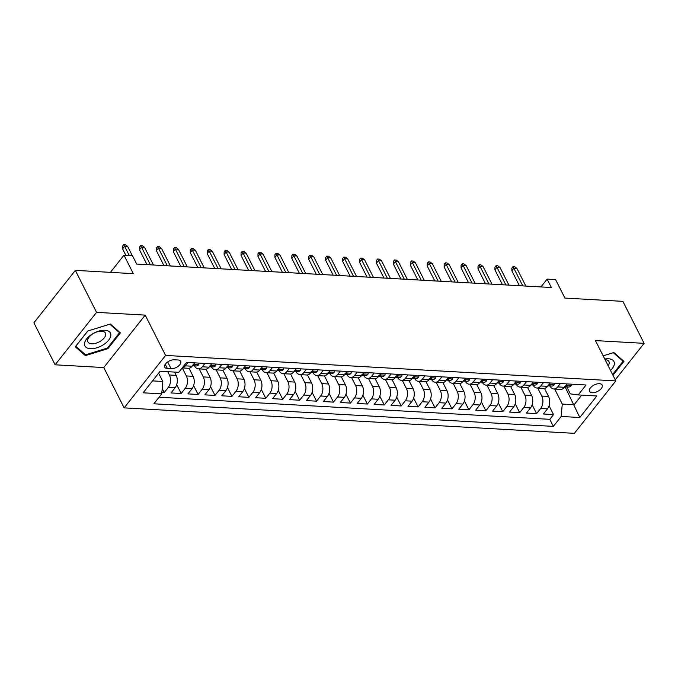 <?xml version="1.0" encoding="UTF-8"?>
<svg xmlns="http://www.w3.org/2000/svg" width="678" height="678" viewBox="0 0 678 678"><rect width="100%" height="100%" fill="white"/><g stroke="black" fill="none" stroke-linecap="round" stroke-linejoin="round"><path stroke-width="1.02" d="M599.462 383.689A7.043 3.644 153.2 0 0 592.097 386.316A7.043 3.644 153.2 0 0 589.597 391.392A7.043 3.644 153.2 0 0 592.292 392.757A7.043 3.644 153.2 0 0 599.657 390.13A7.043 3.644 153.2 0 0 602.157 385.045A7.043 3.644 153.2 0 0 599.462 383.689M124.133 407.868L574.359 433.344L615.802 380.909L165.576 355.433L124.133 407.868L103.776 367.561L145.211 315.117L96.547 312.363L55.113 364.806L103.776 367.561M55.113 364.806L33.9 322.813L75.343 270.369L133.312 273.658L123.981 255.174L110.404 272.361M615.26 379.841L644.1 343.348L622.887 301.363L564.918 298.074L555.587 279.599L547.121 279.124L540.951 286.93M96.547 312.363L75.343 270.369M161.856 392.418L164.237 392.554L162.203 388.519M174.517 372.078L176.178 375.375A8.797 5.61 93.2 0 1 175.094 387.765L171.009 392.935L181.162 393.511L176.695 384.663M189.018 368.239L193.111 376.332A8.797 5.61 -86.8 0 1 192.018 388.723L187.933 393.893L198.086 394.469L193.62 385.621M205.951 369.196L210.036 377.29A8.797 5.61 -86.8 0 1 208.951 389.681L204.858 394.85L215.011 395.427L210.544 386.579M222.876 370.154L226.961 378.248A8.797 5.61 -86.8 0 1 225.876 390.638L221.782 395.808L231.944 396.384L227.469 387.536M239.8 371.12L243.885 379.205A8.797 5.61 -86.8 0 1 242.8 391.596L238.707 396.766L248.868 397.342L244.394 388.494M256.725 372.078L260.81 380.163A8.797 5.61 -86.8 0 1 259.725 392.554L255.64 397.723L265.793 398.3L261.327 389.452M273.649 373.036L277.734 381.121A8.797 5.61 -86.8 0 1 276.649 393.511L272.564 398.681L282.718 399.257L278.251 390.409M290.574 373.993L294.659 382.078A8.797 5.61 -86.8 0 1 293.574 394.469L289.489 399.639L299.642 400.215L295.176 391.367M307.498 374.951L311.583 383.036A8.797 5.61 -86.8 0 1 310.499 395.427L306.414 400.596L316.567 401.173L312.1 392.325M324.431 375.909L328.516 383.994A8.797 5.61 -86.8 0 1 327.423 396.384L323.338 401.554L333.491 402.13L329.025 393.282M341.356 376.866L345.441 384.951A8.797 5.61 -86.8 0 1 344.356 397.342L340.263 402.512L350.424 403.088L345.95 394.24M358.281 377.824L362.366 385.909A8.797 5.61 -86.8 0 1 361.281 398.3L357.187 403.469L367.349 404.046L362.874 395.198M375.205 378.782L379.29 386.867A8.797 5.61 -86.8 0 1 378.205 399.257L374.12 404.427L384.273 405.003L379.807 396.155M392.13 379.739L396.215 387.824A8.797 5.61 -86.8 0 1 395.13 400.215L391.045 405.385L401.198 405.961L396.732 397.113M409.054 380.697L413.139 388.782A8.797 5.61 -86.8 0 1 412.055 401.173L407.97 406.342L418.123 406.919L413.656 398.071M425.979 381.655L430.064 389.74A8.797 5.61 -86.8 0 1 428.979 402.13L424.894 407.3L435.047 407.876L430.581 399.028M442.912 382.612L446.997 390.697A8.797 5.61 -86.8 0 1 445.904 403.088L441.819 408.258L451.972 408.834L447.505 399.986M459.837 383.57L463.921 391.655A8.797 5.61 -86.8 0 1 462.837 404.046L458.743 409.215L468.905 409.792L464.43 400.944M476.761 384.528L480.846 392.613A8.797 5.61 -86.8 0 1 479.761 405.003L475.668 410.173L485.829 410.749L481.355 401.901M493.686 385.485L497.771 393.571A8.797 5.61 -86.8 0 1 496.686 405.961L492.601 411.131L502.754 411.707L498.288 402.859M510.61 386.443L514.695 394.528A8.797 5.61 -86.8 0 1 513.61 406.919L509.525 412.088L519.679 412.665L515.212 403.817M527.535 387.401L531.62 395.486A8.797 5.61 -86.8 0 1 530.535 407.876L526.45 413.046L536.603 413.622L532.137 404.774M123.981 255.174L132.439 255.657L136.685 264.056L551.367 287.523L547.121 279.124M167.398 368.561L171.119 368.773A6.822 3.534 153.2 0 0 178.255 366.23A6.822 3.534 153.2 0 0 180.679 361.306A6.822 3.534 153.2 0 0 178.068 359.984L174.339 359.781A6.822 3.534 153.2 0 0 167.212 362.323A6.822 3.534 153.2 0 0 164.788 367.247A6.822 3.534 153.2 0 0 167.398 368.561L165.271 364.357M566.825 386.935L570.334 393.867L578.207 394.918L586.046 385.002L186.594 362.399L178.755 372.315L160.135 371.264L143.117 392.808L161.737 393.859L153.889 403.783L553.341 426.386L561.181 416.462L562.265 404.071L574.113 404.749L581.724 395.121M578.207 394.918L596.826 395.977L579.8 417.512L561.181 416.462M537.739 388.062L541.781 396.062A8.797 5.61 93.2 0 1 540.688 408.453L536.603 413.622M544.459 388.358L548.544 396.444L541.781 396.062M520.814 387.104L524.848 395.105A8.797 5.61 93.2 0 1 523.763 407.495L519.679 412.665M503.89 386.146L507.924 394.147A8.797 5.61 93.2 0 1 506.839 406.537L502.754 411.707M486.957 385.189L490.999 393.189A8.797 5.61 93.2 0 1 489.914 405.58L485.829 410.749M470.032 384.231L474.075 392.231A8.797 5.61 93.2 0 1 472.99 404.622L468.905 409.792M453.107 383.273L457.15 391.274A8.797 5.61 93.2 0 1 456.065 403.664L451.972 408.834M436.183 382.316L440.225 390.316A8.797 5.61 93.2 0 1 439.141 402.707L435.047 407.876M419.258 381.358L423.301 389.358A8.797 5.61 93.2 0 1 422.208 401.749L418.123 406.919M402.334 380.4L406.368 388.401A8.797 5.61 93.2 0 1 405.283 400.791L401.198 405.961M385.409 379.443L389.443 387.443A8.797 5.61 93.2 0 1 388.358 399.834L384.273 405.003M368.476 378.485L372.519 386.485A8.797 5.61 93.2 0 1 371.434 398.876L367.349 404.046M351.551 377.527L355.594 385.528A8.797 5.61 93.2 0 1 354.509 397.918L350.424 403.088M334.627 376.57L338.669 384.57A8.797 5.61 93.2 0 1 337.585 396.961L333.491 402.13M317.702 375.612L321.745 383.612A8.797 5.61 93.2 0 1 320.66 395.994L316.567 401.173M300.778 374.654L304.82 382.655A8.797 5.61 93.2 0 1 303.727 395.037L299.642 400.215M283.853 373.697L287.896 381.697A8.797 5.61 93.2 0 1 286.802 394.079L282.718 399.257M266.929 372.739L270.963 380.739A8.797 5.61 93.2 0 1 269.878 393.121L265.793 398.3M249.996 371.781L254.038 379.782A8.797 5.61 93.2 0 1 252.953 392.164L248.868 397.342M233.071 370.824L237.114 378.824A8.797 5.61 93.2 0 1 236.029 391.206L231.944 396.384M216.146 369.866L220.189 377.866A8.797 5.61 93.2 0 1 219.104 390.248L215.011 395.427M199.222 368.908L203.264 376.909A8.797 5.61 93.2 0 1 202.18 389.291L198.086 394.469M182.297 367.951L186.34 375.951A8.797 5.61 93.2 0 1 185.255 388.333L181.162 393.511M167.746 371.697L169.415 374.993A8.797 5.61 93.2 0 1 168.322 387.375L164.237 392.554M159.076 397.223L549.782 419.326L553.528 414.58L549.061 405.732M548.544 396.444A8.797 5.61 -86.8 0 1 547.46 408.834L543.375 414.004L553.528 414.58M194.772 362.857L192.12 366.222A8.797 5.61 93.2 0 1 188.23 368.29L182.213 367.942M188.001 362.476L185.348 365.84A8.797 5.61 93.2 0 1 182.28 367.857M204.934 363.433L202.273 366.798A8.797 5.61 93.2 0 1 198.383 368.857A8.797 5.61 93.2 0 1 194.459 365.866M198.383 368.857L205.154 369.247A8.797 5.61 -86.8 0 0 209.044 367.179L211.697 363.815M221.859 364.391L219.197 367.756A8.797 5.61 93.2 0 1 215.307 369.815A8.797 5.61 93.2 0 1 211.383 366.823M215.307 369.815L222.079 370.205A8.797 5.61 -86.8 0 0 225.969 368.137L228.63 364.772M238.783 365.349L236.122 368.713A8.797 5.61 93.2 0 1 232.232 370.773A8.797 5.61 93.2 0 1 228.316 367.781M232.232 370.773L239.003 371.163A8.797 5.61 -86.8 0 0 242.894 369.095L245.555 365.73M255.708 366.306L253.055 369.671A8.797 5.61 93.2 0 1 249.165 371.73A8.797 5.61 93.2 0 1 245.241 368.739M249.165 371.73L255.928 372.12A8.797 5.61 -86.8 0 0 259.818 370.052L262.479 366.688M272.632 367.264L269.98 370.629A8.797 5.61 93.2 0 1 266.09 372.688A8.797 5.61 93.2 0 1 262.166 369.696M266.09 372.688L272.861 373.078A8.797 5.61 -86.8 0 0 276.751 371.01L279.404 367.646M289.557 368.222L286.904 371.586A8.797 5.61 93.2 0 1 283.014 373.646A8.797 5.61 93.2 0 1 279.09 370.654M283.014 373.646L289.786 374.036A8.797 5.61 -86.8 0 0 293.676 371.968L296.328 368.603M306.481 369.179L303.829 372.544A8.797 5.61 93.2 0 1 299.939 374.603A8.797 5.61 93.2 0 1 296.015 371.612M299.939 374.603L306.71 374.993A8.797 5.61 -86.8 0 0 310.6 372.925L313.253 369.561M323.414 370.137L320.753 373.502A8.797 5.61 93.2 0 1 316.863 375.561A8.797 5.61 93.2 0 1 312.939 372.569M316.863 375.561L323.635 375.951A8.797 5.61 -86.8 0 0 327.525 373.883L330.178 370.519M340.339 371.095L337.678 374.459A8.797 5.61 93.2 0 1 333.788 376.519A8.797 5.61 93.2 0 1 329.864 373.527M333.788 376.519L340.559 376.909A8.797 5.61 -86.8 0 0 344.449 374.841L347.111 371.476M357.264 372.053L354.602 375.417A8.797 5.61 93.2 0 1 350.712 377.476A8.797 5.61 93.2 0 1 346.797 374.485M350.712 377.476L357.484 377.866A8.797 5.61 -86.8 0 0 361.374 375.798L364.035 372.434M374.188 373.01L371.536 376.375A8.797 5.61 93.2 0 1 367.646 378.443A8.797 5.61 93.2 0 1 363.722 375.442M367.646 378.443L374.409 378.824A8.797 5.61 -86.8 0 0 378.299 376.756L380.96 373.392M391.113 373.968L388.46 377.332A8.797 5.61 93.2 0 1 384.57 379.4A8.797 5.61 93.2 0 1 380.646 376.4M384.57 379.4L391.342 379.782A8.797 5.61 -86.8 0 0 395.232 377.714L397.884 374.349M408.037 374.926L405.385 378.29A8.797 5.61 93.2 0 1 401.495 380.358A8.797 5.61 93.2 0 1 397.571 377.358M401.495 380.358L408.266 380.739A8.797 5.61 -86.8 0 0 412.156 378.671L414.809 375.307M424.962 375.883L422.309 379.248A8.797 5.61 93.2 0 1 418.419 381.316A8.797 5.61 93.2 0 1 414.495 378.316M418.419 381.316L425.191 381.697A8.797 5.61 -86.8 0 0 429.081 379.629L431.733 376.265M441.895 376.841L439.234 380.205A8.797 5.61 93.2 0 1 435.344 382.273A8.797 5.61 93.2 0 1 431.42 379.273M435.344 382.273L442.115 382.655A8.797 5.61 -86.8 0 0 446.005 380.587L448.658 377.222M458.82 377.799L456.158 381.163A8.797 5.61 93.2 0 1 452.268 383.231A8.797 5.61 93.2 0 1 448.344 380.231M452.268 383.231L459.04 383.612A8.797 5.61 -86.8 0 0 462.93 381.545L465.591 378.18M475.744 378.756L473.083 382.121A8.797 5.61 93.2 0 1 469.193 384.189A8.797 5.61 93.2 0 1 465.278 381.189M469.193 384.189L475.964 384.57A8.797 5.61 -86.8 0 0 479.855 382.502L482.516 379.138M492.669 379.714L490.016 383.078A8.797 5.61 93.2 0 1 486.118 385.146A8.797 5.61 93.2 0 1 482.202 382.146M486.118 385.146L492.889 385.528A8.797 5.61 -86.8 0 0 496.779 383.46L499.44 380.095M509.593 380.672L506.941 384.036A8.797 5.61 93.2 0 1 503.051 386.104A8.797 5.61 93.2 0 1 499.127 383.104M503.051 386.104L509.814 386.485A8.797 5.61 -86.8 0 0 513.712 384.418L516.365 381.053M526.518 381.629L523.865 384.994A8.797 5.61 93.2 0 1 519.975 387.062A8.797 5.61 93.2 0 1 516.051 384.062M519.975 387.062L526.747 387.443A8.797 5.61 -86.8 0 0 530.637 385.375L533.289 382.011M543.442 382.587L540.79 385.952A8.797 5.61 93.2 0 1 536.9 388.019A8.797 5.61 93.2 0 1 532.976 385.019M536.9 388.019L543.671 388.401A8.797 5.61 -86.8 0 0 547.561 386.333L550.214 382.968M560.375 383.545L557.714 386.909A8.797 5.61 93.2 0 1 553.824 388.977A8.797 5.61 93.2 0 1 549.9 385.977M553.824 388.977L560.596 389.358A8.797 5.61 -86.8 0 0 564.486 387.291L567.139 383.934M152.533 380.892L162.822 381.468L161.737 393.859M158.627 373.171L162.822 381.468M145.211 315.117L165.576 355.433M644.1 343.348L595.437 340.593L615.802 380.909M565.062 386.816L579.8 417.512M554.663 389.019L562.265 404.071M549.782 419.326L553.341 426.386M85.352 355.619L107.929 348.653L120.404 332.856L110.311 324.033L87.742 331.008L75.258 346.797L85.352 355.619L84.436 353.797M612.954 375.273L623.946 361.349L613.853 352.535L603.14 355.84M107.548 347.907L107.929 348.653M129.244 255.479L124.574 246.233L122.565 248.784L122.582 246.072L123.701 244.656L124.574 246.233L127.625 246.402L132.295 255.648M122.565 248.784L125.845 255.284M123.701 244.656L125.396 244.75L127.625 246.402M104.946 330.279A14.297 7.407 153.2 0 0 86.665 338.873A14.297 7.407 153.2 0 0 90.386 348.704A14.297 7.407 153.2 0 0 108.666 340.119A14.297 7.407 153.2 0 0 104.946 330.279M101.649 331.195A9.789 5.068 153.2 0 0 91.403 334.856A9.789 5.068 153.2 0 0 87.92 341.915A9.789 5.068 153.2 0 0 91.674 343.814A9.789 5.068 153.2 0 0 101.92 340.153A9.789 5.068 153.2 0 0 105.395 333.093A9.789 5.068 153.2 0 0 101.649 331.195M109.768 324.203L119.54 332.737L107.446 348.043L85.572 354.797L75.792 346.246L87.869 330.974M118.955 331.584L119.54 332.737M622.497 360.086L623.082 361.23L612.573 374.527M613.31 352.704L623.082 361.23M610.522 370.451A14.297 7.407 153.2 0 0 604.751 359.035M608.183 365.815A9.789 5.068 153.2 0 0 608.937 361.586A9.789 5.068 153.2 0 0 605.081 359.687M199.018 363.094L198.722 364.662A5.831 3.712 93.2 0 1 196.205 365.959L192.984 365.781A5.831 3.712 -86.8 0 0 194.561 365.332L194.806 364.849M194.205 364.62L194.561 365.332C194.891 364.484 194.213 364.442 192.535 365.222M192.527 365.705A5.831 3.712 -86.8 0 0 192.984 365.781M150.414 264.835L141.507 247.19L139.49 249.741L139.507 247.029L140.626 245.614L141.507 247.19L144.55 247.36L153.465 265.005M139.49 249.741L147.016 264.64M140.626 245.614L142.321 245.707L144.55 247.36M215.943 364.052L215.646 365.62A5.831 3.712 93.2 0 1 213.129 366.917L209.909 366.739A5.831 3.712 -86.8 0 0 211.485 366.289L211.739 365.806M211.129 365.578L211.485 366.289C211.816 365.442 211.138 365.4 209.46 366.179M209.451 366.662A5.831 3.712 -86.8 0 0 209.909 366.739M167.339 265.793L158.432 248.148L156.415 250.699L156.432 247.987L157.559 246.572L158.432 248.148L161.474 248.317L170.39 265.962M156.415 250.699L163.94 265.598M157.559 246.572L159.245 246.665L161.474 248.317M232.868 365.01L232.571 366.578A5.831 3.712 93.2 0 1 230.054 367.874L226.833 367.696A5.831 3.712 -86.8 0 0 228.418 367.247L228.664 366.764M228.054 366.535L228.418 367.247C228.74 366.4 228.062 366.357 226.384 367.137M226.376 367.62A5.831 3.712 -86.8 0 0 226.833 367.696M184.263 266.751L175.356 249.106L173.339 251.657L173.365 248.945L174.483 247.529L175.356 249.106L178.399 249.275L187.314 266.92M173.339 251.657L180.865 266.556M174.483 247.529L176.17 247.623L178.399 249.275M249.792 365.967L249.504 367.535A5.831 3.712 93.2 0 1 246.978 368.832L243.766 368.654A5.831 3.712 -86.8 0 0 245.343 368.205L245.589 367.722M244.978 367.493L245.343 368.205C245.665 367.357 244.987 367.315 243.309 368.095M243.3 368.578A5.831 3.712 -86.8 0 0 243.766 368.654M201.197 267.708L192.281 250.063L190.264 252.614L190.289 249.902L191.408 248.487L192.281 250.063L195.332 250.233L204.239 267.878M190.264 252.614L197.79 267.513M191.408 248.487L193.103 248.58L195.332 250.233M266.717 366.934L266.429 368.493A5.831 3.712 93.2 0 1 263.903 369.79L260.691 369.612A5.831 3.712 -86.8 0 0 262.267 369.163L262.513 368.679M261.903 368.451L262.267 369.163C262.589 368.315 261.911 368.273 260.233 369.052M260.225 369.535A5.831 3.712 -86.8 0 0 260.691 369.612M218.121 268.666L209.205 251.021L207.188 253.572L207.214 250.86L208.332 249.445L209.205 251.021L212.256 251.191L221.164 268.835M207.188 253.572L214.714 268.471M208.332 249.445L210.027 249.538L212.256 251.191M283.641 367.891L283.353 369.451A5.831 3.712 93.2 0 1 280.828 370.747L277.616 370.569A5.831 3.712 -86.8 0 0 279.192 370.129L279.438 369.637M278.827 369.408L279.192 370.129C279.514 369.273 278.836 369.23 277.158 370.01M277.149 370.493A5.831 3.712 -86.8 0 0 277.616 370.569M235.046 269.624L226.13 251.979L224.113 254.53L224.138 251.818L225.257 250.402L226.13 251.979L229.181 252.148L238.088 269.793M224.113 254.53L231.639 269.429M225.257 250.402L226.952 250.496L229.181 252.148M300.574 368.849L300.278 370.408A5.831 3.712 93.2 0 1 297.752 371.705L294.54 371.527A5.831 3.712 -86.8 0 0 296.116 371.086L296.362 370.595M295.752 370.366L296.116 371.086C296.447 370.23 295.769 370.188 294.083 370.968M294.083 371.451A5.831 3.712 -86.8 0 0 294.54 371.527M251.97 270.581L243.055 252.936L241.046 255.487L241.063 252.775L242.182 251.36L243.055 252.936L246.106 253.106L255.021 270.751M241.046 255.487L248.572 270.386M242.182 251.36L243.877 251.453L246.106 253.106M317.499 369.807L317.202 371.366A5.831 3.712 93.2 0 1 314.685 372.663L311.465 372.485A5.831 3.712 -86.8 0 0 313.041 372.044L313.287 371.552M312.685 371.324L313.041 372.044C313.372 371.188 312.694 371.146 311.016 371.925M311.007 372.408A5.831 3.712 -86.8 0 0 311.465 372.485M268.895 271.539L259.988 253.894L257.971 256.445L257.987 253.733L259.106 252.318L259.988 253.894L263.03 254.064L271.946 271.709M257.971 256.445L265.496 271.344M259.106 252.318L260.801 252.411L263.03 254.064M334.424 370.764L334.127 372.324A5.831 3.712 93.2 0 1 331.61 373.62L328.389 373.442A5.831 3.712 -86.8 0 0 329.966 373.002L330.22 372.51M329.61 372.281L329.966 373.002C330.296 372.146 329.618 372.103 327.94 372.883M327.932 373.366A5.831 3.712 -86.8 0 0 328.389 373.442M285.819 272.497L276.912 254.852L274.895 257.403L274.912 254.691L276.039 253.275L276.912 254.852L279.955 255.021L288.87 272.666M274.895 257.403L282.421 272.302M276.039 253.275L277.726 253.369L279.955 255.021M351.348 371.722L351.051 373.281A5.831 3.712 93.2 0 1 348.534 374.578L345.314 374.4A5.831 3.712 -86.8 0 0 346.899 373.959L347.144 373.468M346.534 373.239L346.899 373.959C347.221 373.103 346.543 373.061 344.865 373.841M344.856 374.324A5.831 3.712 -86.8 0 0 345.314 374.4M302.744 273.454L293.837 255.809L291.82 258.36L291.845 255.648L292.964 254.233L293.837 255.809L296.879 255.979L305.795 273.624M291.82 258.36L299.345 273.259M292.964 254.233L294.65 254.326L296.879 255.979M368.273 372.68L367.985 374.239A5.831 3.712 93.2 0 1 365.459 375.536L362.247 375.358A5.831 3.712 -86.8 0 0 363.823 374.917L364.069 374.425M363.459 374.197L363.823 374.917C364.145 374.061 363.467 374.019 361.789 374.798M361.781 375.281A5.831 3.712 -86.8 0 0 362.247 375.358M319.677 274.412L310.761 256.767L308.744 259.318L308.77 256.606L309.888 255.191L310.761 256.767L313.812 256.937L322.72 274.582M308.744 259.318L316.27 274.217M309.888 255.191L311.583 255.284L313.812 256.937M385.197 373.637L384.909 375.197A5.831 3.712 93.2 0 1 382.384 376.493L379.171 376.315A5.831 3.712 -86.8 0 0 380.748 375.875L380.994 375.383M380.383 375.154L380.748 375.875C381.07 375.019 380.392 374.976 378.714 375.756M378.705 376.239A5.831 3.712 -86.8 0 0 379.171 376.315M336.602 275.37L327.686 257.725L325.669 260.276L325.694 257.564L326.813 256.148L327.686 257.725L330.737 257.894L339.644 275.539M325.669 260.276L333.195 275.175M326.813 256.148L328.508 256.242L330.737 257.894M402.122 374.595L401.834 376.154A5.831 3.712 93.2 0 1 399.308 377.451L396.096 377.273A5.831 3.712 -86.8 0 0 397.672 376.832L397.918 376.341M397.308 376.112L397.672 376.832C397.994 375.976 397.316 375.934 395.638 376.714M395.63 377.197A5.831 3.712 -86.8 0 0 396.096 377.273M353.526 276.327L344.61 258.682L342.593 261.233L342.619 258.521L343.738 257.106L344.61 258.682L347.661 258.852L356.569 276.497M342.593 261.233L350.119 276.132M343.738 257.106L345.433 257.199L347.661 258.852M419.046 375.553L418.758 377.112A5.831 3.712 93.2 0 1 416.233 378.409L413.021 378.231A5.831 3.712 -86.8 0 0 414.597 377.79L414.843 377.299M414.233 377.07L414.597 377.79C414.928 376.934 414.25 376.892 412.563 377.671M412.563 378.154A5.831 3.712 -86.8 0 0 413.021 378.231M370.451 277.285L361.535 259.64L359.526 262.191L359.543 259.479L360.662 258.064L361.535 259.64L364.586 259.81L373.493 277.455M359.526 262.191L367.052 277.09M360.662 258.064L362.357 258.157L364.586 259.81M435.979 376.51L435.683 378.07A5.831 3.712 93.2 0 1 433.166 379.366L429.945 379.188A5.831 3.712 -86.8 0 0 431.522 378.748L431.767 378.256M431.166 378.027L431.522 378.748C431.852 377.892 431.174 377.849 429.496 378.629M429.488 379.112A5.831 3.712 -86.8 0 0 429.945 379.188M387.375 278.243L378.468 260.598L376.451 263.149L376.468 260.437L377.587 259.021L378.468 260.598L381.511 260.767L390.426 278.412M376.451 263.149L383.977 278.048M377.587 259.021L379.282 259.115L381.511 260.767M452.904 377.468L452.607 379.027A5.831 3.712 93.2 0 1 450.09 380.324L446.87 380.146A5.831 3.712 -86.8 0 0 448.446 379.705L448.7 379.222M448.09 378.985L448.446 379.705C448.777 378.849 448.099 378.807 446.421 379.587M446.412 380.07A5.831 3.712 -86.8 0 0 446.87 380.146M404.3 279.2L395.393 261.555L393.376 264.106L393.393 261.394L394.52 259.979L395.393 261.555L398.435 261.725L407.351 279.37M393.376 264.106L400.901 279.005M394.52 259.979L396.206 260.072L398.435 261.725M469.829 378.426L469.532 379.985A5.831 3.712 93.2 0 1 467.015 381.282L463.794 381.104A5.831 3.712 -86.8 0 0 465.379 380.663L465.625 380.18M465.015 379.943L465.379 380.663C465.701 379.807 465.023 379.765 463.345 380.544M463.337 381.028A5.831 3.712 -86.8 0 0 463.794 381.104M421.224 280.158L412.317 262.513L410.3 265.064L410.326 262.352L411.444 260.937L412.317 262.513L415.36 262.683L424.275 280.328M410.3 265.064L417.826 279.963M411.444 260.937L413.131 261.03L415.36 262.683M486.753 379.383L486.465 380.943A5.831 3.712 93.2 0 1 483.939 382.239L480.727 382.061A5.831 3.712 -86.8 0 0 482.304 381.621L482.55 381.138M481.939 380.9L482.304 381.621C482.626 380.765 481.948 380.722 480.27 381.502M480.261 381.985A5.831 3.712 -86.8 0 0 480.727 382.061M438.158 281.116L429.242 263.471L427.225 266.022L427.25 263.31L428.369 261.894L429.242 263.471L432.293 263.64L441.2 281.285M427.225 266.022L434.751 280.921M428.369 261.894L430.064 261.988L432.293 263.64M503.678 380.341L503.39 381.9A5.831 3.712 93.2 0 1 500.864 383.197L497.652 383.019A5.831 3.712 -86.8 0 0 499.228 382.578L499.474 382.095M498.864 381.858L499.228 382.578C499.55 381.722 498.872 381.68 497.194 382.46M497.186 382.951A5.831 3.712 -86.8 0 0 497.652 383.019M455.082 282.073L446.166 264.428L444.149 266.979L444.175 264.267L445.293 262.852L446.166 264.428L449.217 264.598L458.125 282.243M444.149 266.979L451.675 281.879M445.293 262.852L446.988 262.945L449.217 264.598M520.602 381.299L520.314 382.858A5.831 3.712 93.2 0 1 517.789 384.155L514.577 383.977A5.831 3.712 -86.8 0 0 516.153 383.536L516.399 383.053M515.788 382.816L516.153 383.536C516.475 382.68 515.797 382.638 514.119 383.417M514.11 383.909A5.831 3.712 -86.8 0 0 514.577 383.977M472.007 283.031L463.091 265.386L461.074 267.937L461.099 265.225L462.218 263.81L463.091 265.386L466.142 265.564L475.049 283.201M461.074 267.937L468.6 282.836M462.218 263.81L463.913 263.903L466.142 265.564M537.527 382.256L537.239 383.816A5.831 3.712 93.2 0 1 534.713 385.121L531.501 384.935A5.831 3.712 -86.8 0 0 533.077 384.494L533.323 384.011M532.713 383.773L533.077 384.494C533.408 383.638 532.73 383.595 531.043 384.375M531.043 384.867A5.831 3.712 -86.8 0 0 531.501 384.935M488.931 283.989L480.016 266.344L478.007 268.895L478.024 266.183L479.143 264.767L480.016 266.344L483.067 266.522L491.974 284.158M478.007 268.895L485.533 283.794M479.143 264.767L480.838 264.861L483.067 266.522M554.46 383.214L554.163 384.773A5.831 3.712 93.2 0 1 551.646 386.079L548.426 385.892A5.831 3.712 -86.8 0 0 550.002 385.451L550.248 384.968M549.646 384.731L550.002 385.451C550.333 384.596 549.655 384.553 547.977 385.333M547.968 385.824A5.831 3.712 -86.8 0 0 548.426 385.892M505.856 284.946L496.949 267.301L494.932 269.852L494.948 267.14L496.067 265.725L496.949 267.301L499.991 267.479L508.907 285.116M494.932 269.852L502.457 284.752M496.067 265.725L497.762 265.818L499.991 267.479M571.385 384.172L571.088 385.731A5.831 3.712 93.2 0 1 568.571 387.036L565.35 386.85A5.831 3.712 -86.8 0 0 566.927 386.409L567.181 385.926M566.571 385.697L566.927 386.409C567.257 385.553 566.579 385.511 564.901 386.291M564.893 386.782A5.831 3.712 -86.8 0 0 565.35 386.85M522.78 285.904L513.873 268.259L511.856 270.81L511.873 268.098L513 266.683L513.873 268.259L516.916 268.437L525.831 286.074M511.856 270.81L519.382 285.709M513 266.683L514.687 266.776L516.916 268.437M531.62 395.486L524.848 395.105M514.695 394.528L507.924 394.147M497.771 393.571L490.999 393.189M480.846 392.613L474.075 392.231M463.921 391.655L457.15 391.274M446.997 390.697L440.225 390.316M430.064 389.74L423.301 389.358M413.139 388.782L406.368 388.401M396.215 387.824L389.443 387.443M379.29 386.867L372.519 386.485M362.366 385.909L355.594 385.528M345.441 384.951L338.669 384.57M328.516 383.994L321.745 383.612M311.583 383.036L304.82 382.655M294.659 382.078L287.896 381.697M277.734 381.121L270.963 380.739M260.81 380.163L254.038 379.782M243.885 379.205L237.114 378.824M226.961 378.248L220.189 377.866M210.036 377.29L203.264 376.909M193.111 376.332L186.34 375.951M176.178 375.375L169.415 374.993M175.094 387.765L168.322 387.375M547.46 408.834L540.688 408.453M530.535 407.876L523.763 407.495M513.61 406.919L506.839 406.537M496.686 405.961L489.914 405.58M479.761 405.003L472.99 404.622M462.837 404.046L456.065 403.664M445.904 403.088L439.141 402.707M428.979 402.13L422.208 401.749M412.055 401.173L405.283 400.791M395.13 400.215L388.358 399.834M378.205 399.257L371.434 398.876M361.281 398.3L354.509 397.918M344.356 397.342L337.585 396.961M327.423 396.384L320.66 395.994M310.499 395.427L303.727 395.037M293.574 394.469L286.802 394.079M276.649 393.511L269.878 393.121M259.725 392.554L252.953 392.164M242.8 391.596L236.029 391.206M225.876 390.638L219.104 390.248M208.951 389.681L202.18 389.291M192.018 388.723L185.255 388.333M192.12 366.222L185.348 365.84M209.044 367.179L202.273 366.798M225.969 368.137L219.197 367.756M242.894 369.095L236.122 368.713M259.818 370.052L253.055 369.671M276.751 371.01L269.98 370.629M293.676 371.968L286.904 371.586M310.6 372.925L303.829 372.544M327.525 373.883L320.753 373.502M344.449 374.841L337.678 374.459M361.374 375.798L354.602 375.417M378.299 376.756L371.536 376.375M395.232 377.714L388.46 377.332M412.156 378.671L405.385 378.29M429.081 379.629L422.309 379.248M446.005 380.587L439.234 380.205M462.93 381.545L456.158 381.163M479.855 382.502L473.083 382.121M496.779 383.46L490.016 383.078M513.712 384.418L506.941 384.036M530.637 385.375L523.865 384.994M547.561 386.333L540.79 385.952M564.486 387.291L557.714 386.909M167.686 361.967L171.119 368.773M198.739 364.586L193.637 364.298M215.663 365.544L210.561 365.256M232.588 366.501L227.486 366.213M249.512 367.459L244.411 367.171M266.437 368.417L261.335 368.129M283.37 369.374L278.268 369.086M300.295 370.332L295.193 370.044M317.219 371.29L312.117 371.002M334.144 372.247L329.042 371.959M351.068 373.205L345.966 372.917M367.993 374.171L362.891 373.875M384.918 375.129L379.816 374.832M401.842 376.087L396.749 375.79M418.775 377.044L413.673 376.756M435.7 378.002L430.598 377.714M452.624 378.96L447.522 378.671M469.549 379.917L464.447 379.629M486.473 380.875L481.372 380.587M503.398 381.833L498.296 381.545M520.323 382.79L515.229 382.502M537.256 383.748L532.154 383.46M554.18 384.706L549.078 384.418M571.105 385.663L566.003 385.375"/></g></svg>
